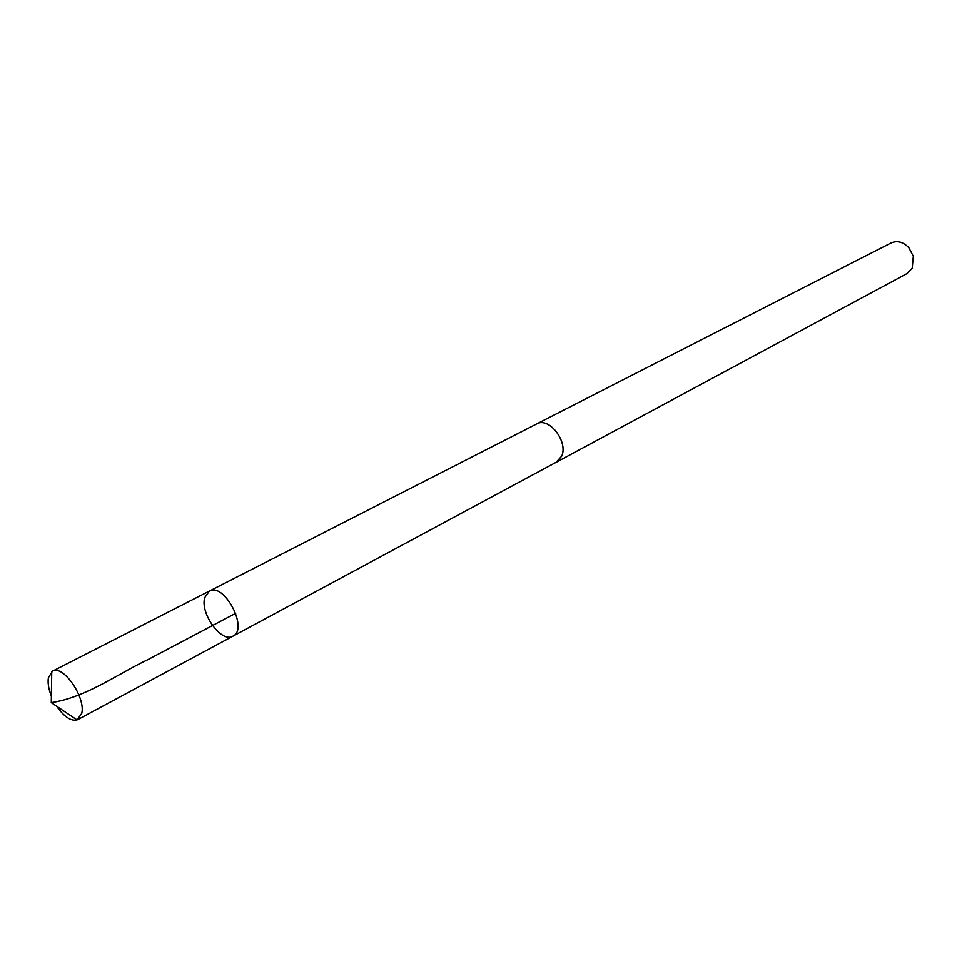<?xml version="1.0" encoding="UTF-8"?>
<svg xmlns="http://www.w3.org/2000/svg" width="962" height="962" viewBox="0 0 962 962"><rect width="100%" height="100%" fill="white"/><g stroke="black" fill="none" stroke-linecap="round" stroke-linejoin="round"><path stroke-width="1.44" d="M209.331 591.089L536.724 423.917C548.857 416.486 568.482 441.678 561.688 456.108L556.685 461.988L232.96 636.147C248.881 629.124 224.17 581.998 209.331 591.089L204.762 597.558C199.819 613.407 221.693 643.47 232.96 636.147C248.881 629.124 224.17 581.998 209.331 591.089L52.465 671.199C62.903 664.261 85.967 697.426 81.734 713.467L77.056 719.949C70.839 721.344 64.045 716.786 56.698 706.3M51.383 696.151C48.569 689.008 47.571 682.852 48.401 677.705L52.465 671.199M536.074 424.242L536.712 423.893C548.857 416.45 568.506 441.678 561.712 456.132L556.048 462.337M536.712 423.893L890.98 242.965C897.221 240.296 903.174 241.859 908.801 247.631L913.323 256.253L912.192 268.23L907.022 273.557L556.697 462.013M235.738 613.275L147.92 659.619C117.232 674.17 86.255 697.33 51.287 702.669L77.056 719.949M232.96 636.147L77.838 719.6M51.287 702.669L51.732 671.632"/></g></svg>
